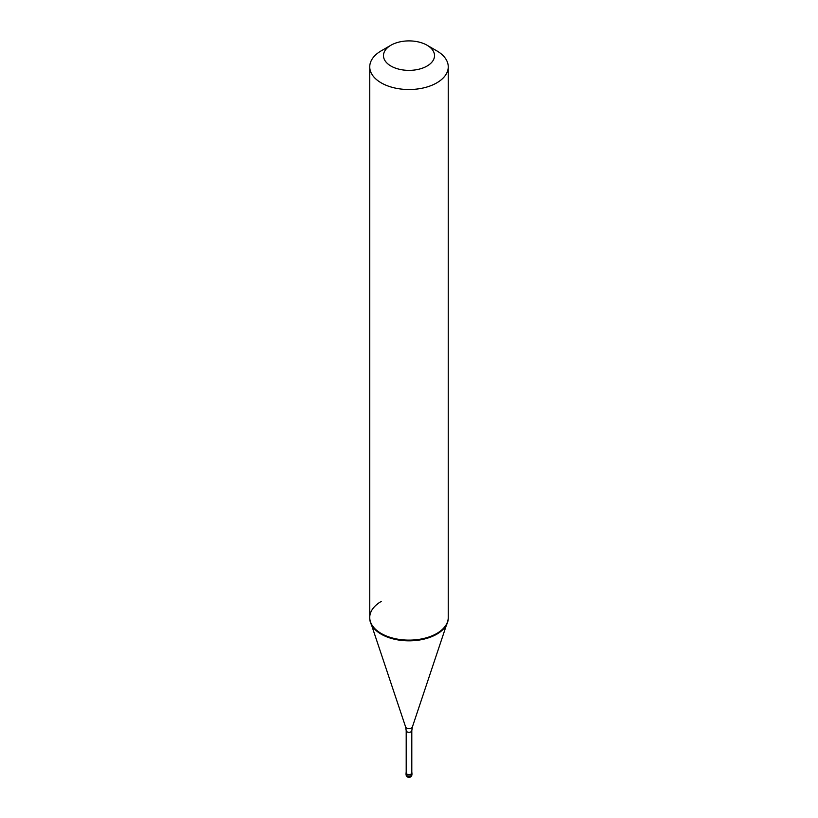 <?xml version="1.0" encoding="UTF-8"?>
<svg xmlns="http://www.w3.org/2000/svg" width="818" height="818" viewBox="0 0 818 818"><rect width="100%" height="100%" fill="white"/><g stroke="black" fill="none" stroke-linecap="round" stroke-linejoin="round"><path stroke-width="1.23" d="M406.198 772.458A2.945 1.697 0 0 0 406.055 772.99A2.945 1.697 0 0 0 407.875 774.564A2.945 1.697 0 0 0 411.086 774.196A2.945 1.697 180 0 0 411.945 772.99A2.945 1.697 180 0 0 411.802 772.458M406.198 730.678L406.198 772.99A2.802 1.616 0 0 0 407.926 774.482A2.802 1.616 0 0 0 410.973 774.135A2.802 1.616 180 0 0 411.802 772.99L411.802 730.678A2.802 1.616 180 0 1 410.973 731.824A2.802 1.616 0 0 1 407.926 732.171A2.802 1.616 0 0 1 406.198 730.678L405.595 726.905A3.466 2.004 0 0 0 407.988 728.449A3.466 2.004 0 0 0 411.454 727.948A3.466 2.004 180 0 0 412.405 726.905L446.516 624.85M381.239 601.445A39.254 22.669 0 0 0 369.746 617.467A39.254 22.669 0 0 0 370.452 621.762A39.254 22.669 0 0 0 397.497 639.134A39.254 22.669 0 0 0 436.761 633.49L436.761 634.195L436.761 633.49A39.254 22.669 180 0 0 447.548 621.762A39.254 22.669 180 0 0 448.254 617.467L448.254 618.173A39.254 22.669 180 0 1 436.761 634.195A39.254 22.669 0 0 1 393.979 639.114A39.254 22.669 0 0 1 369.746 618.173L369.746 66.851A39.254 22.669 0 0 0 393.979 87.792A39.254 22.669 0 0 0 436.761 82.874A39.254 22.669 180 0 0 448.254 66.851A39.254 22.669 180 0 0 436.761 50.828L427.047 45.215A25.522 14.734 180 0 1 427.047 66.053A25.522 14.734 0 0 1 390.953 66.053A25.522 14.734 0 0 1 390.953 45.215L390.953 45.215A25.522 14.734 180 0 1 427.047 45.215M381.239 50.828L390.953 45.215L381.239 50.828A39.254 22.669 0 0 0 369.746 66.851M411.945 774.431A2.945 2.945 0 0 1 410.472 776.977A2.945 2.945 0 0 1 406.055 774.431A2.945 1.697 0 0 0 407.875 776.006A2.945 1.697 0 0 0 411.086 775.638A2.945 1.697 180 0 0 411.945 774.431L411.945 772.99M406.055 774.431L406.055 772.99M405.595 726.905L371.484 624.85M369.746 617.467L369.746 618.173M411.802 730.678L412.405 726.905M448.254 618.173L448.254 66.851"/></g></svg>

